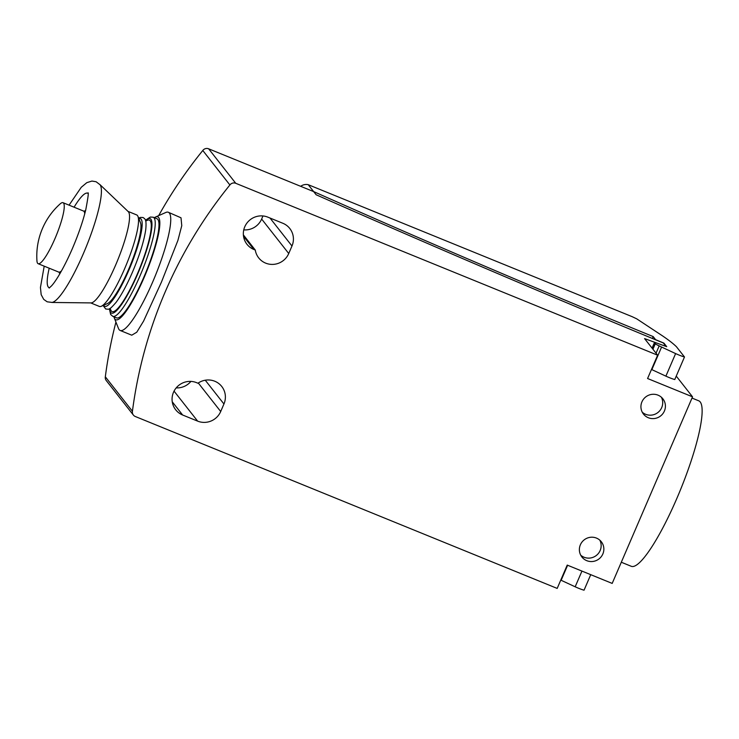 <?xml version="1.0" encoding="UTF-8"?>
<svg xmlns="http://www.w3.org/2000/svg" width="739" height="739" viewBox="0 0 739 739"><rect width="100%" height="100%" fill="white"/><g stroke="black" fill="none" stroke-linecap="round" stroke-linejoin="round"><path stroke-width="1.11" d="M44.201 266.169L40.442 287.471L41.172 294.667L43.73 299.397L47.176 301.808L52.063 302.427A63.905 11.898 -67.8 0 0 83.295 253.8A63.905 11.898 -67.8 0 0 100.024 184.722L96.098 181.739L91.95 181.055L86.814 182.653L81.262 187.29L69.069 205.156M313.604 191.577L313.65 191.586A1288.447 133.491 23.3 0 0 653.184 336.587L655.604 339.663L663.918 343.118L666.717 346.674L656.066 342.804A5.847 0.61 23.3 0 0 654.458 342.563A5.847 0.61 23.3 0 0 654.505 342.711L655.308 343.727A6.023 0.628 23.3 0 0 659.179 345.907L675.612 353.584A9.173 0.951 23.3 0 0 678.938 355.016A9.173 0.951 23.3 0 0 684.49 356.974L676.462 346.757A196.657 20.378 23.3 0 0 662.338 335.755L636.722 318.842L632.196 316.689L308.228 184.685A9.311 9.09 141.8 0 0 300.671 186.311M675.612 353.584L665.894 376.151L651.484 369.463M684.49 356.974L674.772 379.541A9.173 0.951 -156.7 0 1 669.22 377.583A9.173 0.951 -156.7 0 1 665.894 376.151M581.944 571.09L575.173 586.794L560.762 580.106M590.738 574.665L584.05 590.193A9.173 0.951 -156.7 0 1 578.498 588.235A9.173 0.951 -156.7 0 1 575.173 586.794M255.288 250.068L253.92 249.505A17.708 17.302 -38.2 0 1 247.038 222.919A17.708 17.302 -38.2 0 1 267.851 217.155L282.834 223.261A17.708 17.302 -38.2 0 1 291.979 246.004L288.737 253.523A17.708 17.302 -38.2 0 1 255.288 250.068L243.371 234.9M197.941 383.227A17.708 17.302 -38.2 0 1 223.945 403.993L220.702 411.512A17.708 17.302 -38.2 0 1 197.627 421.119L182.635 415.013A17.708 17.302 -38.2 0 1 175.762 388.428A17.708 17.302 -38.2 0 1 196.574 382.663L197.941 383.227M602.848 553.964A12.351 12.073 -38.2 0 1 581.898 557.012A12.351 12.073 -38.2 0 1 580.374 544.8A12.351 12.073 -38.2 0 1 601.324 541.752A12.351 12.073 -38.2 0 1 602.848 553.964M664.407 411.023A12.351 12.073 -38.2 0 1 643.457 414.071A12.351 12.073 -38.2 0 1 641.932 401.859A12.351 12.073 -38.2 0 1 662.883 398.811A12.351 12.073 -38.2 0 1 664.407 411.023M692.009 398.072L698.761 400.815A89.354 16.637 112.2 0 1 700.193 401.942A89.354 16.637 112.2 0 1 678.642 494.206A89.354 16.637 112.2 0 1 631.318 566.314L621.305 562.24M112.818 316.357L116.559 317.881A53.531 9.967 -67.8 0 0 144.909 274.686A53.531 9.967 -67.8 0 0 157.823 219.409A53.531 9.967 -67.8 0 0 156.964 218.735L153.213 217.211A53.531 9.967 -67.8 0 1 154.072 217.885A53.531 9.967 -67.8 0 1 140.059 275.749A53.531 9.967 -67.8 0 1 112.818 316.357L110.647 314.472L109.363 308.782M113.982 316.828A55.591 10.346 -67.8 0 0 114.351 318.121L118.517 328.55A63.822 11.879 -67.8 0 0 119.145 329.668A63.822 11.879 -67.8 0 0 120.171 330.472A63.822 11.879 -67.8 0 0 153.971 278.963A63.822 11.879 -67.8 0 0 169.36 213.063A63.822 11.879 -67.8 0 0 168.335 212.259A63.822 11.879 -67.8 0 0 165.813 212.481L155.541 217.026A55.591 10.346 -67.8 0 0 154.377 217.682M114.351 318.121A55.591 10.346 -67.8 0 0 114.887 319.091A55.591 10.346 -67.8 0 0 144.077 277.624A55.591 10.346 -67.8 0 0 158.626 217.534A55.591 10.346 -67.8 0 0 155.541 217.026M84.736 213.857A32.941 6.134 -67.8 0 0 84.061 211.465A32.941 6.134 -67.8 0 0 83.525 211.049L63.018 202.689A32.941 6.134 -67.8 0 0 60.192 203.862A70.002 70.002 0 0 0 36.95 260.895A32.941 6.134 -67.8 0 0 37.624 263.287A32.941 6.134 -67.8 0 0 38.16 263.703A32.941 6.134 -67.8 0 0 55.601 237.117A32.941 6.134 -67.8 0 0 63.545 203.105A32.941 6.134 -67.8 0 0 63.018 202.689M49.217 268.211A51.009 9.496 -67.8 0 0 48.294 287.037A51.009 9.496 -67.8 0 0 49.55 287.794M51.822 302.454L91.063 302.907A49.411 9.201 -67.8 0 0 117.252 261.227A49.411 9.201 -67.8 0 0 128.475 211.871A49.411 9.201 -67.8 0 0 128.253 211.631L99.876 184.538M90.703 302.898L99.377 306.436A49.411 9.201 -67.8 0 0 101.335 306.269A49.411 9.201 -67.8 0 0 126.545 264.146A49.411 9.201 -67.8 0 0 137.953 216.407A49.411 9.201 -67.8 0 0 137.463 215.539A49.411 9.201 -67.8 0 0 136.669 214.92L127.995 211.382M110.139 308.366L110.841 310.14A49.411 9.201 -67.8 0 0 111.321 311.008A49.411 9.201 -67.8 0 0 137.269 274.141A49.411 9.201 -67.8 0 0 150.202 220.73A49.411 9.201 -67.8 0 0 147.458 220.277L145.712 221.053M168.335 212.259L181.009 217.802L181.766 225.672L177.923 240.378L161.462 282.039L143.578 321.114L136.761 332.217L131.764 335.192L120.171 330.472M101.335 306.269L107.497 303.544A44.469 8.277 -67.8 0 0 130.193 265.634A44.469 8.277 -67.8 0 0 140.456 222.661L137.953 216.407M88.006 193.424A51.009 9.496 -67.8 0 0 74.076 207.197M38.16 263.703L58.667 272.063A32.941 6.134 -67.8 0 0 61.494 270.899M176.187 387.892A17.708 17.302 141.8 0 0 190.911 381.407M243.759 229.875A17.708 17.302 141.8 0 0 261.643 219.04L262.964 215.954M653.184 336.587L652.38 338.462M676.25 376.105L692.535 396.834L647.576 378.516L657.627 355.2L644.584 338.61L665.978 346.406L663.28 342.951A1531.273 158.645 -156.7 0 1 316.144 194.763L308.228 184.685M567.617 565.252L561.141 580.291M659.179 345.907L656.047 353.187M661.581 347.071L651.853 369.639M655.308 343.727L652.934 349.233M657.627 355.2L235.75 183.3A4.942 4.831 -38.2 0 0 229.894 184.972A448.795 438.486 -38.2 0 0 132.429 411.272A4.942 4.831 -38.2 0 0 135.311 416.51L557.188 588.41L567.229 565.095L612.188 583.413L692.535 396.834M115.931 322.084A448.795 438.486 141.8 0 0 105.326 376.788A4.942 4.831 141.8 0 0 106.268 380.567L133.371 415.05M313.659 191.604L208.647 148.807A4.942 4.831 141.8 0 0 202.791 150.488A448.795 438.486 141.8 0 0 158.663 215.649M229.894 184.972L202.791 150.488M132.429 411.272L105.326 376.788M580.706 555.165A12.351 12.073 141.8 0 0 599.809 540.154M642.265 412.223A12.351 12.073 141.8 0 0 661.368 397.212M109.621 308.662A51.056 9.505 -67.8 0 0 137.491 274.418A51.056 9.505 -67.8 0 0 150.858 219.224A51.056 9.505 -67.8 0 0 145.546 220.49M85.53 210.827A33.948 6.318 -67.8 0 0 83.923 211.317L85.604 210.513M59.776 273.901L59.12 272.155A33.948 6.318 -67.8 0 0 59.656 273.338A33.948 6.318 -67.8 0 0 59.942 273.624M103.58 305.272A47.351 8.813 -67.8 0 0 128.752 270.446A47.351 8.813 -67.8 0 0 141.149 219.252A47.351 8.813 -67.8 0 0 138.858 218.689M198.292 382.996L220.702 411.512M174.044 391.116L197.627 421.119M205.257 380.216L223.945 403.993M172.242 401.785L182.635 415.013M291.979 246.004L270.003 218.033M253.92 249.505L243.519 236.277M288.737 253.523L261.643 219.04M654.505 342.711L652.14 348.217M235.75 183.3L208.647 148.807M138.655 218.181L140.373 217.414L143.043 217.515C145.121 218.993 146.673 219.215 145.759 229.524C144.087 240.96 139.68 255.121 132.521 272.017C126.84 285.106 121.362 295.212 116.088 302.343C108.531 311.064 109.123 308.994 105.751 309.031L103.081 305.493M87.923 192.971L87.923 192.962C88.809 191.854 88.089 197.507 85.742 209.931C82.851 221.608 78.408 234.457 72.422 248.48C63.406 269.301 55.111 282.215 51.444 285.956L49.171 288.062M145.454 220.222L150.322 217.054L153.213 217.211M654.458 342.563L652.057 348.115"/></g></svg>
